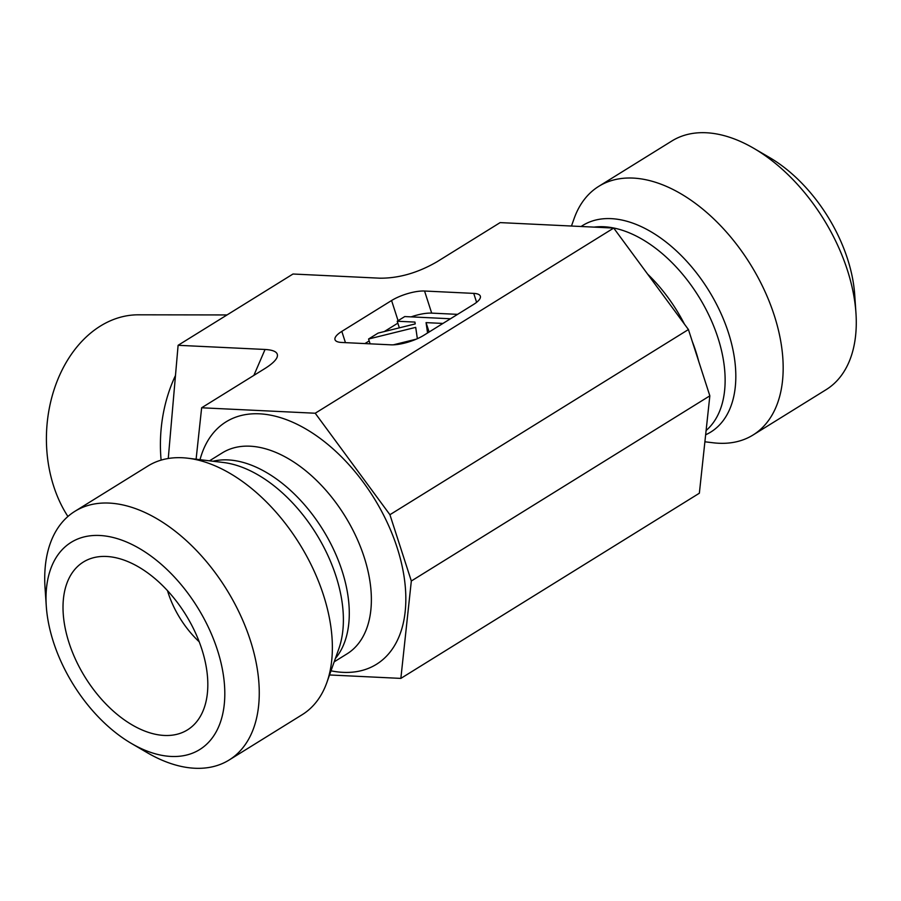 <?xml version="1.0" encoding="UTF-8"?>
<svg xmlns="http://www.w3.org/2000/svg" width="901" height="901" viewBox="0 0 901 901"><rect width="100%" height="100%" fill="white"/><g stroke="black" fill="none" stroke-linecap="round" stroke-linejoin="round"><path stroke-width="1.35" d="M67.913 516.476A120.633 89.222 -87.3 0 1 53.7 486.27A120.633 89.222 -87.3 0 1 138.461 314.809L227.018 314.945M175.47 375.514A126.129 93.287 92.7 0 0 161.11 460.129M709.842 395.832L411.329 581.01L400.855 678.397L699.356 493.219L709.842 395.832L688.432 329.541L613.716 228.066L500.145 222.603L437.064 261.74C417.929 272.823 398.884 278.308 379.94 278.195L292.994 274.017L178.105 345.297L168.262 458.496M855.95 312.996L854.711 294.762A121.928 73.116 -121.8 0 0 769.578 157.54L753.799 148.327A146.322 87.746 58.2 0 1 847.368 270.052A146.322 87.746 58.2 0 1 855.95 312.996A146.322 87.746 58.2 0 1 826.138 389.66L753.033 435.014A146.322 87.746 58.2 0 1 713.187 442.785L704.897 441.783M571.459 226.038L574.106 218.583A146.322 87.746 58.2 0 1 598.771 186.338L671.876 140.984A146.322 87.746 58.2 0 1 706.181 132.751A146.322 87.746 58.2 0 1 753.799 148.327M598.771 186.338A146.322 87.746 58.2 0 1 774.263 315.395A146.322 87.746 58.2 0 1 753.033 435.014M400.855 678.397L329.541 674.962M688.432 329.541L389.919 514.719L411.329 581.01M613.716 228.066L315.215 413.232L389.919 514.719M167.496 590.662A73.161 43.867 -121.8 0 0 199.2 641.782M106.509 556.469A98.761 59.229 58.2 0 1 191.429 624.652A98.761 59.229 58.2 0 1 194.83 723.841A98.761 59.229 58.2 0 1 164.32 735.453A98.761 59.229 58.2 0 1 72.812 653.146A98.761 59.229 58.2 0 1 92.026 558.136A98.761 59.229 58.2 0 1 106.509 556.469M131.422 743.46L147.201 752.673A146.322 87.746 -121.8 0 0 194.819 768.249A146.322 87.746 -121.8 0 0 229.124 760.016A146.322 87.746 -121.8 0 0 250.354 640.397A146.322 87.746 -121.8 0 0 74.862 511.34A146.322 87.746 -121.8 0 0 45.05 588.004L46.289 606.238A121.928 73.116 58.2 0 1 118.594 539.046A121.928 73.116 58.2 0 1 220.824 662.077A121.928 73.116 58.2 0 1 171.1 756.446A121.928 73.116 58.2 0 1 131.422 743.46A121.928 73.116 58.2 0 1 46.289 606.238M229.124 760.016L302.229 714.662A146.322 87.746 -121.8 0 0 326.894 682.417A146.322 87.746 -121.8 0 0 323.459 595.054A146.322 87.746 -121.8 0 0 187.813 458.215A146.322 87.746 -121.8 0 0 147.967 465.986L74.862 511.34M196.103 459.217L201.644 407.781L315.215 413.232M178.105 345.297L265.052 349.464C274.839 350.05 278.826 352.719 277.012 357.472C275.548 360.715 271.449 364.443 264.725 368.655L201.644 407.781M417.354 338.697L415.71 327.367L368.565 339.013L378.116 333.088L415.203 323.921L414.944 322.085L397.217 321.24L404.752 316.566L450.477 318.763M370.12 343.833L368.565 339.013M416.307 339.148L393.309 344.835M399.357 327.84L397.217 321.24M442.954 323.436L426.06 322.626L427.57 332.976M429.101 332.03L426.06 322.626M345.455 342.65L341.817 331.388A24.383 7.456 -17.9 0 0 335.003 339.666A24.383 7.456 -17.9 0 0 341.625 342.459L390.809 344.824A24.383 7.456 -17.9 0 0 423.785 335.318L473.543 304.459A24.383 7.456 -17.9 0 0 480.346 296.181A24.383 7.456 -17.9 0 0 473.723 293.388L476.618 302.319M397.837 323.155L384.299 331.557M369.185 340.938L364.916 343.574M341.817 331.388L391.575 300.529L398.084 320.7M457.573 314.359L431.68 313.12L424.551 291.023A24.383 7.456 -17.9 0 0 391.575 300.529M431.68 313.12A24.383 7.456 -17.9 0 0 411.149 316.87M424.551 291.023L473.723 293.388M698.737 361.447A118.279 70.92 -121.8 0 0 695.842 351.446A118.279 70.92 -121.8 0 0 692.261 341.411M684.501 324.214A118.279 70.92 -121.8 0 0 647.594 274.073M706.102 430.52A118.279 70.92 -121.8 0 0 717.928 337.74A118.279 70.92 -121.8 0 0 594.119 227.12M705.641 434.789A121.545 72.88 -121.8 0 0 728.425 332.706A121.545 72.88 -121.8 0 0 581.111 226.5M209.494 460.828L222.322 452.865A118.279 70.92 58.2 0 1 364.173 557.19A118.279 70.92 58.2 0 1 347.009 653.878L334.192 661.83M200.022 459.69A142.662 85.55 58.2 0 1 293.095 422.411A142.662 85.55 58.2 0 1 397.15 547.695A142.662 85.55 58.2 0 1 331.005 670.828M213.03 461.244A118.279 70.92 58.2 0 1 342.087 570.896A118.279 70.92 58.2 0 1 335.375 658.485M187.813 458.215L223.313 462.483A121.545 72.88 58.2 0 1 335.983 576.144A121.545 72.88 58.2 0 1 338.844 648.72L326.894 682.417M265.052 349.464L253.868 375.379"/></g></svg>
